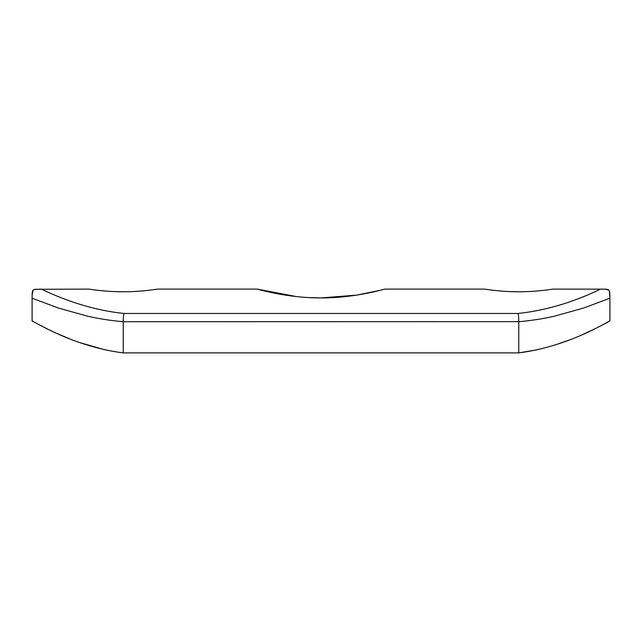 <?xml version="1.0" encoding="UTF-8"?>
<svg xmlns="http://www.w3.org/2000/svg" width="642" height="642" viewBox="0 0 642 642"><rect width="100%" height="100%" fill="white"/><g stroke="black" fill="none" stroke-linecap="round" stroke-linejoin="round"><path stroke-width="0.96" d="M149.281 290.216L151.632 289.927M151.985 289.879L154.786 289.494M123.272 291.773C141.529 291.845 157.852 289.02 157.386 289.101C157.836 289.02 141.481 291.853 123.232 291.773C104.935 291.853 88.644 289.02 89.086 289.101C88.652 289.02 104.911 291.853 123.272 291.773L113.144 291.54M544.809 290.216L547.161 289.927M547.514 289.879L550.314 289.494M518.8 291.773C537.057 291.845 553.38 289.02 552.914 289.101C553.364 289.02 537.017 291.853 518.768 291.773C500.463 291.853 484.172 289.02 484.614 289.101C484.18 289.02 500.439 291.853 518.8 291.773M308.2 297.551L321 297.912C286.725 298.121 256.471 288.804 257.201 289.101C256.471 288.812 286.733 298.121 321 297.912L356.615 295.127L380.016 290.353M157.386 289.101L257.201 289.101L296.524 296.596M104.317 349.673L79.215 342.427M70.114 339.024L57.86 333.856M47.227 328.856L39.114 324.748M33.89 321.979L32.1 321C32.244 320.181 71.711 346.367 123.232 352.899L518.768 352.899C570.569 346.287 609.707 320.165 609.9 321L609.9 298.217L583.73 307.991L554.72 316.113C543.357 318.745 531.367 320.607 518.768 321.714L518.768 352.899M519.041 352.867L537.627 349.689M554.857 345.059L570.104 339.722M583.682 334.057L594.596 328.945M602.902 324.74L608.07 321.995M47.516 291.99L44.948 290.826M517.917 313.473C518.455 314.588 518.736 317.317 518.768 321.642L123.232 321.714C110.633 320.607 98.643 318.745 87.28 316.113L58.27 307.991L32.1 298.217C32.14 290.609 32.421 291.958 32.75 290.601L34.219 289.51L41.216 289.101C41.032 288.451 77.201 308.65 124.083 313.473L517.917 313.473C564.791 308.65 600.944 288.459 600.784 289.101L600.784 289.101C609.13 289.165 607.412 289.47 608.897 290.104C609.531 291.588 609.836 289.879 609.9 298.217L609.402 290.946M321 297.912C355.251 298.121 385.529 288.812 384.799 289.101C385.521 288.804 355.339 298.113 321 297.912M489.052 289.751L490.127 289.895M490.456 289.935L491.042 290.007M494.621 290.433L499.781 290.946M505.166 291.348L505.679 291.38M508.673 291.54L518.784 291.773M93.523 289.751L94.599 289.895M94.928 289.935L95.514 290.007M99.093 290.433L104.253 290.946M109.638 291.348L110.151 291.38M123.232 321.714L123.232 352.899M32.1 298.217L32.1 321M123.232 321.642C123.224 317.421 123.505 314.692 124.083 313.473M606.329 289.261L606.786 289.317M609.748 292.776L608.897 290.104L604.7 289.157L552.914 289.101M484.614 289.101L384.799 289.101M89.086 289.101L35.39 289.293L33.103 290.104L32.132 295.151M609.812 293.715L609.868 295.176M609.892 296.885L609.9 298.217"/></g></svg>
